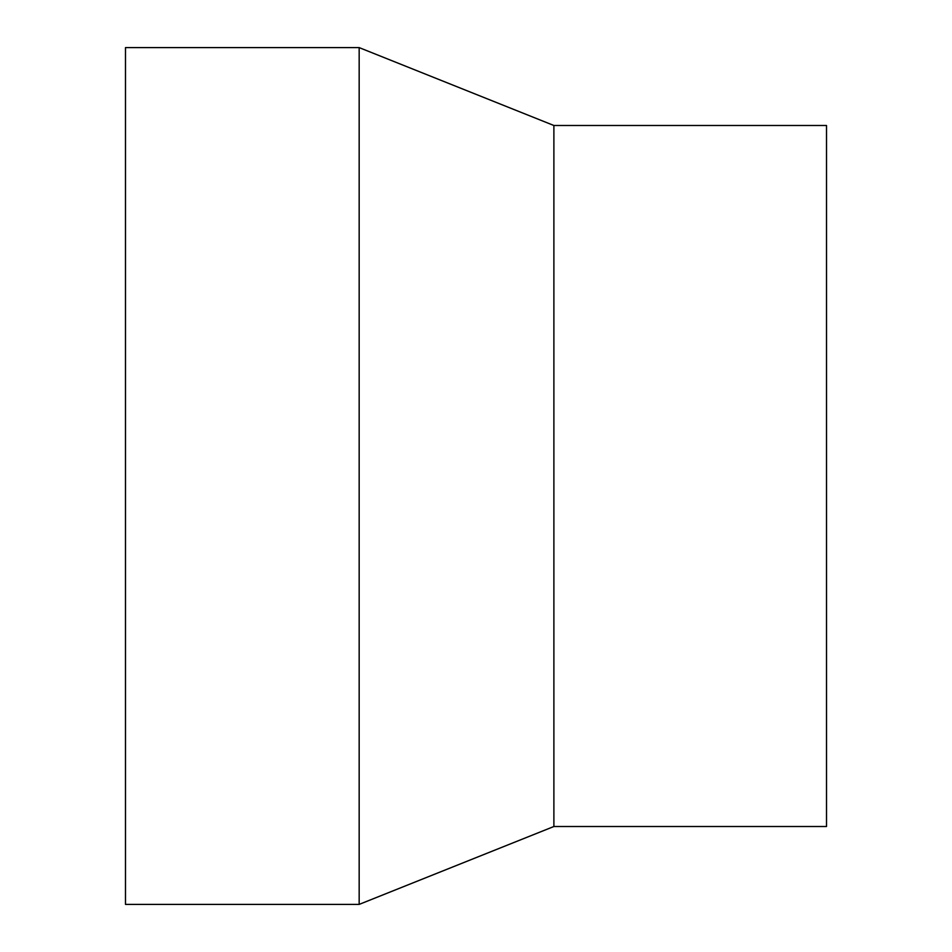 <?xml version="1.0" encoding="UTF-8"?>
<svg xmlns="http://www.w3.org/2000/svg" width="952" height="952" viewBox="0 0 952 952"><rect width="100%" height="100%" fill="white"/><g stroke="black" fill="none" stroke-linecap="round" stroke-linejoin="round"><path stroke-width="1.43" d="M125.486 476L125.486 904.4L359.166 904.4L359.166 47.6L125.486 47.6L125.486 476M553.885 826.514L553.885 125.486L826.514 125.486L826.514 826.514L553.885 826.514L359.166 904.4M553.885 125.486L359.166 47.6"/></g></svg>
